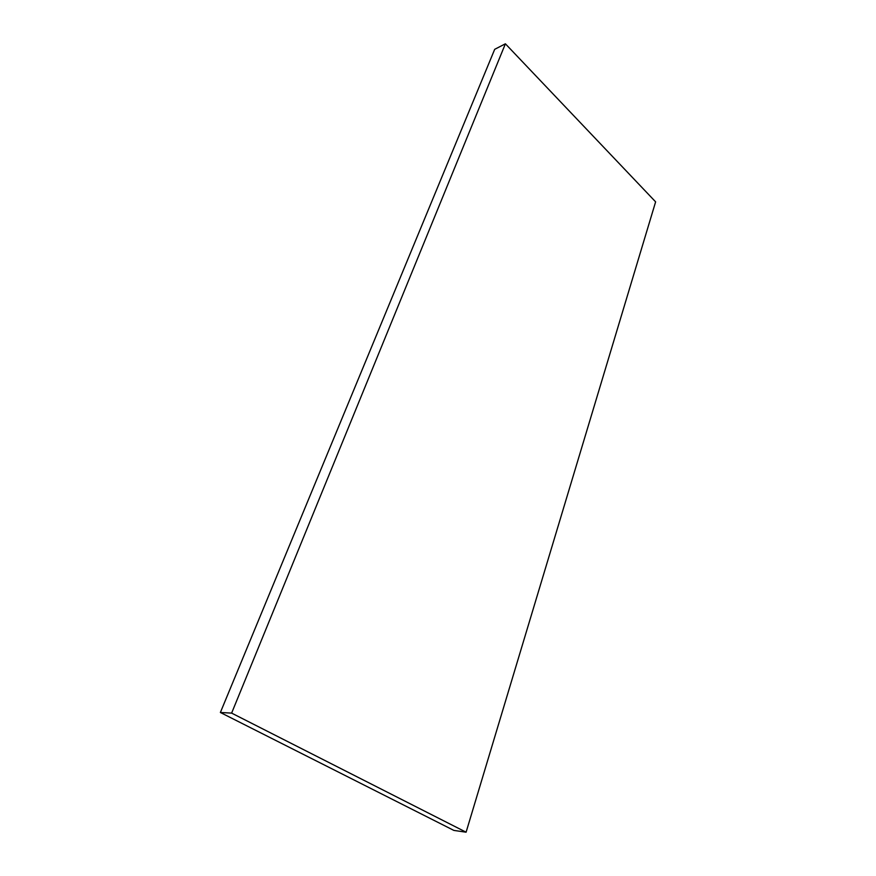 <?xml version="1.0" encoding="UTF-8"?>
<svg xmlns="http://www.w3.org/2000/svg" width="876" height="876" viewBox="0 0 876 876"><rect width="100%" height="100%" fill="white"/><g stroke="black" fill="none" stroke-linecap="round" stroke-linejoin="round"><path stroke-width="1.31" d="M220.38 712.484L231.625 713.108L466.098 832.2L453.856 830.404L220.38 712.484L494.699 49.319L505.397 43.8L231.625 713.108M466.098 832.2L655.62 201.852L505.397 43.8"/></g></svg>
